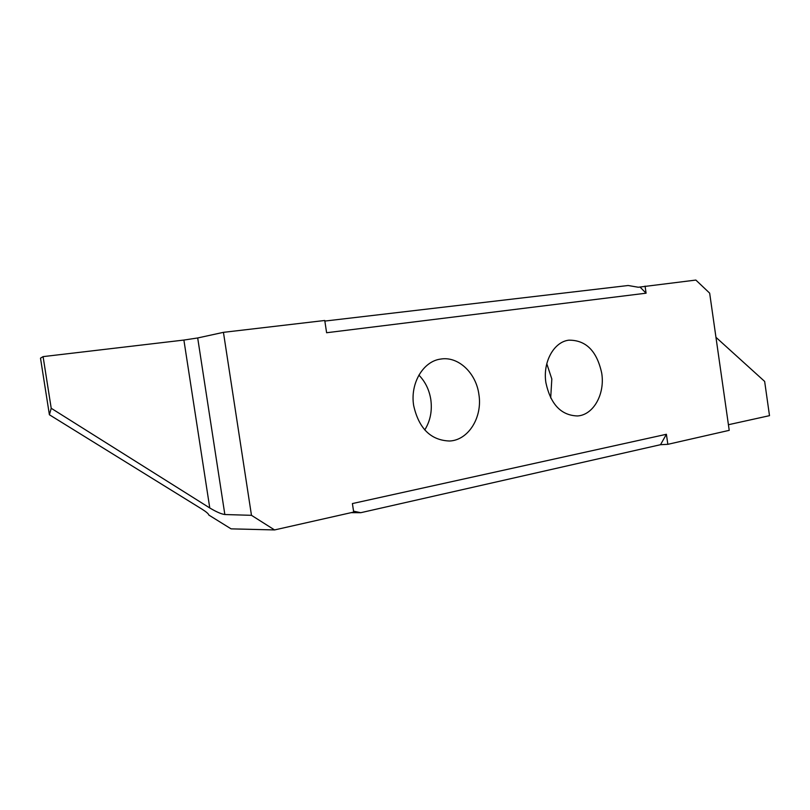<?xml version="1.0" encoding="UTF-8"?>
<svg xmlns="http://www.w3.org/2000/svg" width="810" height="810" viewBox="0 0 810 810"><rect width="100%" height="100%" fill="white"/><g stroke="black" fill="none" stroke-linecap="round" stroke-linejoin="round"><path stroke-width="1.21" d="M550.689 397.973L551.823 378.989L546.78 363.741M545.92 382.816C550.628 404.372 561.138 415.419 577.449 415.955C593.457 415.095 605.121 394.045 601.729 373.218C596.94 351.024 585.964 340.008 568.802 340.18C553.767 341.891 542.578 362.272 545.92 382.816M424.754 429.948C430.302 420.987 432.327 410.873 430.819 399.593C429.259 389.823 425.28 381.672 418.892 375.121M413.667 405.567C418.851 428.531 430.829 440.356 449.601 441.015C468.544 440.225 482.699 417.069 478.882 394.349C476.088 372.985 458.288 356.086 440.822 359.053C423.265 361.098 409.961 383.332 413.667 405.567M208.788 514.836L208.818 514.978C208.484 513.763 206.236 511.839 202.075 509.207L49.4 414.76L51.212 408.281L209.77 507.961C216.24 511.849 221.262 514.036 224.846 514.532L251.475 515.322L274.56 529.932L353.686 512.082L352.401 503.567L666.397 434.281L660.525 444.7L667.845 444.325L666.397 434.281M667.845 444.325L729.223 430.343L709.661 293.139L695.861 280.068L638.3 287.246L628.155 285.505L324.85 321.074M251.475 515.322L223.439 332.343L324.759 320.487L326.612 332.738L646.086 293.19L645.074 286.112M223.439 332.343L197.691 337.962L183.89 340.058L43.092 356.623L40.5 358.172L49.4 414.76M208.818 515.049L231.083 528.859L274.56 529.932M728.423 424.724L769.5 415.662L764.65 381.419L715.959 337.325M351.115 512.659L360.754 512.7L660.525 444.7M360.754 512.7L353.545 511.171M640.011 287.044L646.086 293.19M43.092 356.623L51.212 408.281M183.89 340.058L209.77 507.961M224.846 514.532L197.691 337.962"/></g></svg>
